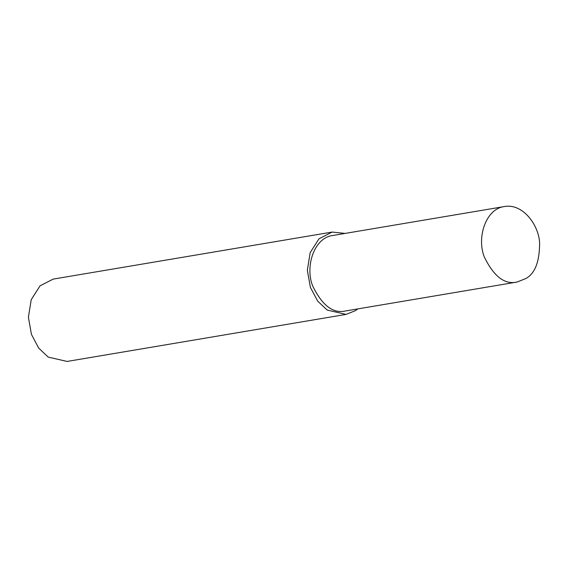 <?xml version="1.0" encoding="UTF-8"?>
<svg xmlns="http://www.w3.org/2000/svg" width="568" height="568" viewBox="0 0 568 568"><rect width="100%" height="100%" fill="white"/><g stroke="black" fill="none" stroke-linecap="round" stroke-linejoin="round"><path stroke-width="0.85" d="M345.117 233.412L332.152 232.071L53.207 279.101L40.058 285.81L31.219 299.691L28.4 317.228L31.432 334.389L38.723 348.141L48.202 357.087L67.095 361.447L346.04 314.409L355.568 310.589L357.847 308.893M332.152 232.071L319.003 238.773L310.163 252.654L307.345 270.19L310.376 287.351L317.668 301.104L327.147 310.05L346.04 314.409M504.384 206.553L332.734 235.5C313.983 237.722 304.817 266.825 312.769 286.173C322.297 305.556 333.196 313.827 345.458 310.98L517.107 282.033L525.847 278.533C535.035 273.513 539.621 261.607 539.6 242.799C538.712 224.786 522.603 203.088 504.384 206.553C485.633 208.783 476.467 237.878 484.419 257.233C493.947 276.616 504.845 284.88 517.107 282.033"/></g></svg>
